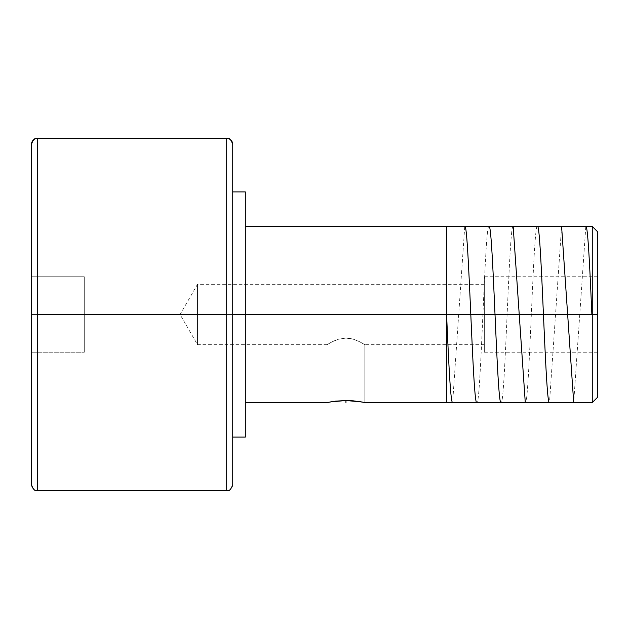 <?xml version="1.0" encoding="UTF-8"?>
<svg xmlns="http://www.w3.org/2000/svg" width="629" height="629" viewBox="0 0 629 629"><rect width="100%" height="100%" fill="white"/><g stroke="black" fill="none" stroke-linecap="round" stroke-linejoin="round"><path stroke-width="0.47" stroke-dasharray="3.15 2.36" d="M232.73 484.582A6.038 6.038 0 0 1 226.692 490.62L226.692 490.62A6.038 6.038 180 0 0 232.73 484.582L232.73 144.418L232.73 484.582M37.488 490.62L37.488 490.612A6.038 6.038 0 0 1 31.45 484.574L31.45 144.418L31.45 484.574A6.038 6.038 180 0 0 37.488 490.612L37.488 314.5L226.692 314.5L226.692 490.62L226.692 314.5L37.488 314.5L37.488 138.388L37.488 490.612M484.33 314.5L484.33 276.76L484.33 314.5L597.55 314.5L197.506 314.5L197.506 284.308L197.506 314.5L484.33 314.5L484.33 284.308L484.33 314.5L180.075 314.5L197.506 314.5L197.506 284.308L197.506 314.5L197.506 284.308L197.506 314.5L180.075 314.5L197.506 314.5L197.506 344.692L197.506 314.5L197.506 344.692L197.506 314.5L484.33 314.5L484.33 344.692L484.33 276.76L484.33 352.24L484.33 284.308L484.33 344.692L484.33 314.5L597.55 314.5L597.55 276.76L597.55 397.276L597.55 314.5L484.33 314.5L484.33 352.24L484.33 314.5M592.266 402.56L592.266 314.5L592.266 402.56M245.31 314.5L592.266 314.5L245.31 314.5L245.31 437.076L245.31 314.5L232.73 314.5L245.31 314.5L245.31 191.924L245.31 314.5M328.833 402.198L327.08 402.56L327.08 344.692L332.655 341.563L338.646 339.173L345.989 338.072L353.309 339.188L359.285 341.578L364.82 344.692L364.82 402.56L364.301 402.45M327.678 402.434L329.714 402.033M360.173 401.679L345.95 400.516L332.057 401.632M331.452 401.727L345.95 400.516L361.015 401.821M364.45 402.481L363.137 402.214M362.296 402.057L364.82 402.56L364.82 344.692L359.261 341.571L353.294 339.188L345.966 338.072L338.622 339.18L332.639 341.571L327.08 344.692L327.08 402.56M232.73 314.5L232.73 191.924L232.73 314.5M84.286 276.76L84.286 352.24L84.286 276.76L31.45 276.76L31.45 314.5L84.286 314.5L84.286 352.24L31.45 352.24L31.45 314.5L31.45 352.24L84.286 352.24L31.45 352.24L84.286 352.24L84.286 314.5L31.45 314.5L84.286 314.5L84.286 276.76L31.45 276.76L84.286 276.76L84.286 314.5L31.45 314.5L31.45 276.76L84.286 276.76M31.45 276.76L31.45 352.24L31.45 276.76M226.692 138.38L226.692 314.5L226.692 138.38M197.506 314.5L197.506 344.692L197.506 314.5M363.326 343.78L359.285 341.578L363.326 343.78M356.478 340.313L353.309 339.188L356.478 340.313M349.732 338.371L353.294 339.188L345.989 338.072L338.646 339.173L345.966 338.072L349.732 338.371M335.414 340.313L330.343 342.766L335.414 340.313M328.582 343.78L330.327 342.781L328.582 343.78M592.266 226.44L592.266 314.5L592.266 226.44M597.55 231.724L597.55 352.24L597.55 231.724M484.33 284.308L197.506 284.308L180.075 314.5L597.55 314.5L597.55 276.76L597.55 352.24L597.55 314.5L31.45 314.5M345.95 338.072L345.95 400.516M464.752 226.44L452.644 402.56M488.961 226.44C484.92 221.023 480.886 408.103 476.853 402.56M513.178 226.44C509.136 221.007 505.118 407.749 501.069 402.56M537.386 226.44C533.353 220.999 529.296 408.386 525.278 402.56M561.595 226.44L549.494 402.56M585.811 226.44L573.703 402.56M446.59 402.56L446.59 226.44M484.33 276.76L597.55 276.76M327.08 344.692L197.506 344.692L180.075 314.5M484.33 344.692L364.82 344.692M484.33 352.24L597.55 352.24"/><path stroke-width="0.94" d="M232.73 484.582C231.087 489.441 229.074 491.453 226.692 490.62L226.692 314.5L37.488 314.5L37.488 490.62L226.692 490.62L226.692 138.38A6.038 6.038 0 0 1 232.73 144.418L232.73 484.582L232.73 144.418A6.038 6.038 180 0 0 226.692 138.38L37.488 138.38L37.488 490.612C35.106 491.453 33.093 489.441 31.45 484.582L31.45 144.426A6.038 6.038 0 0 1 37.488 138.388L37.488 138.388A6.038 6.038 180 0 0 31.45 144.426L31.45 484.574M592.266 314.5L592.266 402.56L592.266 314.5L232.73 314.5L245.31 314.5L245.31 191.924L245.31 437.076L245.31 314.5L592.266 314.5L592.266 226.44L592.266 314.5L597.55 314.5L592.266 314.5M597.55 397.276L597.55 231.724L597.55 397.276L592.266 402.56L364.82 402.56L361.628 401.931L364.82 402.56M327.442 402.481L328.527 402.261L327.442 402.481M245.31 402.56L327.08 402.56L335.446 401.153L345.95 400.516L353.199 400.822L363.381 402.261M332.057 401.632L331.452 401.727M361.015 401.821L360.173 401.679M31.45 144.426L31.45 144.418C33.093 139.559 35.106 137.547 37.488 138.38L37.488 314.5L226.692 314.5L226.692 138.38C229.074 137.547 231.087 139.559 232.73 144.418L232.73 144.418M330.272 401.931L345.95 400.516L361.644 401.931M345.95 400.516L345.95 402.56M452.644 402.56C450.623 403.771 448.603 361.494 446.59 314.5L446.59 402.56M476.853 402.56C472.796 407.584 468.786 221.062 464.752 226.44M501.069 402.56C497.044 408.174 492.987 220.842 488.961 226.44M525.278 402.56L513.178 226.44M549.494 402.56C545.461 408.095 541.42 220.944 537.386 226.44M573.703 402.56L561.595 226.44M591.865 314.5C589.845 267.349 587.816 225.096 585.811 226.44M446.59 226.44L446.59 314.5M245.31 437.076L232.73 437.076M245.31 191.924L232.73 191.924M597.55 231.724L592.266 226.44L245.31 226.44"/></g></svg>
